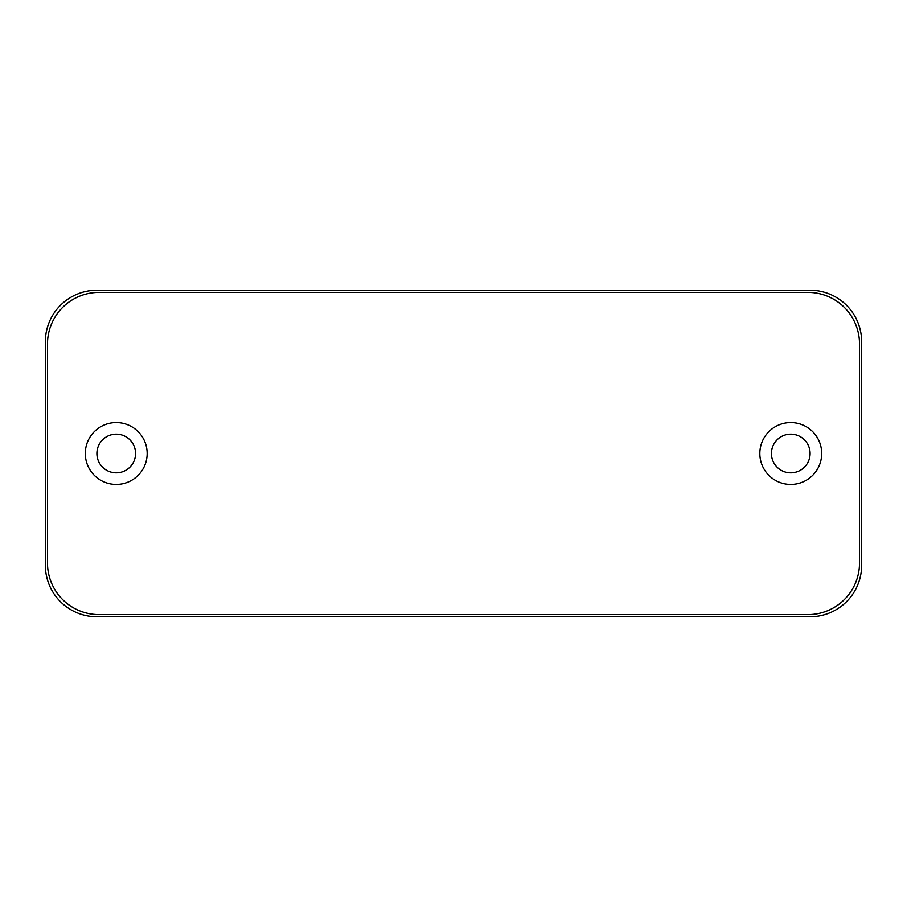 <?xml version="1.0" encoding="UTF-8"?>
<svg xmlns="http://www.w3.org/2000/svg" width="907" height="907" viewBox="0 0 907 907"><rect width="100%" height="100%" fill="white"/><g stroke="black" fill="none" stroke-linecap="round" stroke-linejoin="round"><path stroke-width="1.36" d="M96.902 453.5A19.33 19.33 0 0 0 116.243 472.83A19.33 19.33 0 0 0 135.574 453.5A19.33 19.33 0 0 0 116.243 434.17A19.33 19.33 0 0 0 96.902 453.5M771.426 453.5A19.33 19.33 0 0 0 790.757 472.83A19.33 19.33 0 0 0 810.098 453.5A19.33 19.33 0 0 0 790.757 434.17A19.33 19.33 0 0 0 771.426 453.5M85.303 453.5A30.929 30.929 0 0 0 116.243 484.429A30.929 30.929 0 0 0 147.172 453.5A30.929 30.929 0 0 0 116.243 422.571A30.929 30.929 0 0 0 85.303 453.5M759.828 453.5A30.929 30.929 0 0 0 790.757 484.429A30.929 30.929 0 0 0 821.697 453.5A30.929 30.929 0 0 0 790.757 422.571A30.929 30.929 0 0 0 759.828 453.5M45.35 341.792L45.35 565.208A51.552 51.552 0 0 0 96.902 616.76L810.098 616.76A51.552 51.552 0 0 0 861.65 565.208L861.65 341.792A51.552 51.552 0 0 0 810.098 290.24L96.902 290.24A51.552 51.552 0 0 0 45.35 341.792M47.493 343.946L47.493 563.054A51.552 51.552 0 0 0 99.056 614.617L807.944 614.617A51.552 51.552 0 0 0 859.507 563.054L859.507 343.946A51.552 51.552 0 0 0 807.944 292.383L99.056 292.383A51.552 51.552 0 0 0 47.493 343.946"/></g></svg>
